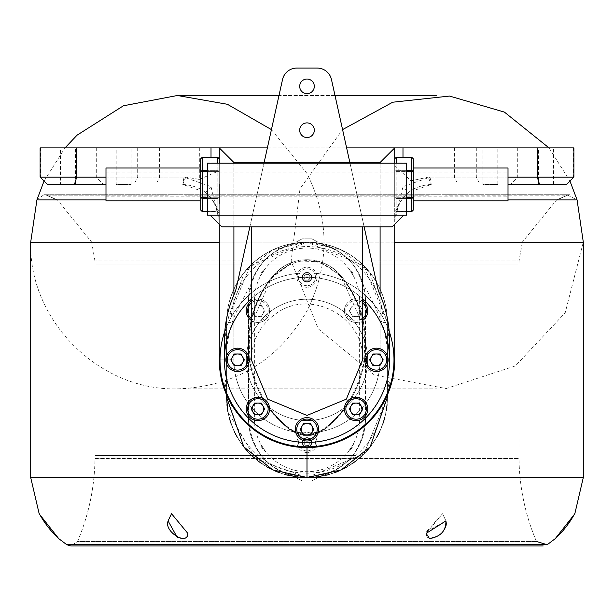 <?xml version="1.0" encoding="UTF-8"?>
<svg xmlns="http://www.w3.org/2000/svg" width="614" height="614" viewBox="0 0 614 614"><rect width="100%" height="100%" fill="white"/><g stroke="black" fill="none" stroke-linecap="round" stroke-linejoin="round"><path stroke-width="0.46" stroke-dasharray="3.07 2.3" d="M285.771 226.835L362.628 226.835L285.771 226.835M221.915 226.835L392.085 226.835M403.774 215.138L210.226 215.138L403.774 215.138M362.628 359.796C364.624 317.661 311.682 288.388 277.037 312.894C260.513 324.169 251.955 339.803 251.372 359.796M237.557 371.562A11.697 11.697 0 0 0 249.253 359.865A11.697 11.697 0 0 0 237.557 348.169M257.895 322.457A11.697 11.697 0 0 0 269.592 310.768A11.697 11.697 0 0 0 251.372 301.06A11.697 11.697 0 0 1 269.086 314.176A11.697 11.697 0 0 1 251.372 320.47A11.697 11.697 0 0 0 257.895 322.457M356.105 322.457A11.697 11.697 0 0 0 362.628 320.47A11.697 11.697 0 0 1 344.914 314.176A11.697 11.697 0 0 1 356.105 299.072A11.697 11.697 0 0 0 344.408 310.768A11.697 11.697 0 0 0 356.105 322.457M362.628 301.06A11.697 11.697 0 0 0 356.105 299.072A11.697 11.697 0 0 1 362.628 301.06M376.443 371.562A11.697 11.697 0 0 0 388.132 359.865A11.697 11.697 0 0 0 376.443 348.169M362.628 298.811A82.598 82.598 0 0 0 251.372 298.811M389.598 359.865A82.598 82.598 0 0 0 307 277.267A82.598 82.598 0 0 0 224.402 359.865A82.598 82.598 0 0 0 307 442.464A82.598 82.598 0 0 0 389.598 359.865A82.598 82.598 0 0 0 307 277.267A82.598 82.598 0 0 0 224.402 359.865L224.402 341.085A116.952 116.952 0 0 1 234.249 294.121A36.548 36.548 0 0 0 236.459 287.36L282.532 79.528A14.621 14.621 0 0 1 296.808 68.07L317.192 68.07A14.621 14.621 0 0 1 331.468 79.528L377.541 287.36A36.548 36.548 0 0 0 379.751 294.121A116.952 116.952 0 0 1 389.598 341.085L389.598 359.865M350.011 163.155L364.125 226.835M249.875 226.835L263.989 163.155M307 122.892A7.307 7.307 0 0 0 300.668 133.86A7.307 7.307 0 0 0 313.332 133.86A7.307 7.307 0 0 0 307 122.892M307 79.037A7.307 7.307 0 0 0 300.668 89.997A7.307 7.307 0 0 0 313.332 89.997A7.307 7.307 0 0 0 307 79.037M300.223 429.309L303.615 423.445L310.385 423.445L313.777 429.309L310.385 435.172L300.277 434.367L288.672 428.664C242.185 393.006 234.909 319.871 273.238 275.64L292.694 262.132L318.796 261.341L340.762 275.64C379.091 319.733 371.792 393.09 325.328 428.664L313.731 434.367L307 435.157L303.615 435.172L300.223 429.309M251.126 408.97L254.511 403.106L261.288 403.106L264.672 408.97L261.288 414.834L254.511 414.834L251.126 408.97M230.787 359.865L234.172 354.002L240.949 354.002L244.334 359.865L240.949 365.729L234.172 365.729L230.787 359.865M251.372 310.331L254.511 304.897L261.288 304.897L264.672 310.768L261.288 316.632L254.511 316.632L261.288 316.632L262.976 313.7A5.864 5.864 0 0 0 262.976 307.829L264.672 310.768L262.976 313.7A5.864 5.864 0 0 1 252.814 313.7L251.372 311.198M251.126 310.768L254.511 304.897L257.895 304.897A5.864 5.864 0 0 0 252.814 313.7L251.126 310.768M261.288 304.897L257.895 304.897A5.864 5.864 0 0 1 262.976 307.829L261.288 304.897M349.328 408.97L352.712 403.106L359.489 403.106L362.874 408.97L359.489 414.834L352.712 414.834L349.328 408.97M362.628 311.198L359.489 316.632L352.712 316.632L356.105 316.632A5.864 5.864 0 0 1 351.024 307.829L352.712 304.897L356.105 304.897A5.864 5.864 0 0 1 361.185 307.829L362.874 310.768L361.185 313.7A5.864 5.864 0 0 0 361.185 307.829L359.489 304.897L356.105 304.897A5.864 5.864 0 0 0 351.024 307.829L349.328 310.768L352.712 316.632L349.328 310.768L352.712 304.897L359.489 304.897L362.628 310.331M361.185 313.7L359.489 316.632L356.105 316.632A5.864 5.864 0 0 0 361.185 313.7M224.801 331.406A86.981 86.981 0 0 1 389.199 331.406M307 446.854A86.981 86.981 0 0 0 382.33 316.379A86.981 86.981 0 0 0 231.67 316.379A86.981 86.981 0 0 0 307 446.854M307 442.464A82.598 82.598 0 0 1 235.469 318.566A82.598 82.598 0 0 1 378.531 318.566A82.598 82.598 0 0 1 307 442.464M315.097 299.739A60.671 60.671 0 0 1 367.126 367.97A60.671 60.671 0 0 1 298.903 419.991A60.671 60.671 0 0 1 246.874 351.768A60.671 60.671 0 0 1 315.097 299.739A60.671 60.671 0 0 1 367.126 367.97A60.671 60.671 0 0 1 298.903 419.991A60.671 60.671 0 0 1 246.874 351.768A60.671 60.671 0 0 1 315.097 299.739M233.903 163.155L233.903 226.835M233.903 294.912L233.903 359.865A73.097 73.097 0 0 0 307 432.962A73.097 73.097 0 0 0 380.097 359.865L380.097 294.912M380.097 226.835L380.097 163.155M349.865 162.51L264.135 162.51M394.718 186.518L394.718 224.202M394.718 163.155L394.718 182.366M394.718 184.438L394.718 165.435L394.718 184.438M394.718 199.128L394.718 158.78L394.718 199.128M396.176 163.155L396.176 170.347L394.718 171.605L396.176 171.605L396.176 197.271L396.176 170.347L396.176 171.605L406.698 171.605M411.817 211.362L413.283 210.095L413.283 171.605L394.718 171.605L396.176 170.347L396.176 157.514L411.817 157.514L411.817 211.362L396.176 211.362L396.176 197.271L396.176 211.561L406.698 211.362M413.283 184.438L413.283 200.885L413.283 184.438M406.698 170.347L396.176 170.347L411.817 170.347L413.283 171.605L413.283 158.78L411.817 157.514M508.008 200.885L508.008 167.99M508.008 176.863L508.008 196.864L508.008 176.863M105.992 176.863L105.992 196.864L105.992 176.863M105.992 200.885L105.992 167.99M200.717 184.438L200.717 200.885L200.717 184.438M202.183 157.514L200.717 158.78L200.717 210.095L202.183 211.362L202.183 157.514L217.824 157.514L217.824 198.537L217.824 163.155M219.282 224.202L219.282 165.32L219.282 210.095L217.824 211.362L217.824 198.537L217.824 211.561L207.302 211.362M219.282 184.438L219.282 165.435L219.282 184.438M219.482 184.438L219.482 203.441L219.482 184.438M202.183 211.362L217.824 211.362L219.282 210.095L219.282 163.155M219.282 182.366L219.282 186.518M219.282 359.865A87.718 87.718 0 0 0 307 447.583A87.718 87.718 0 0 0 394.718 359.865L394.718 147.89L394.718 220.986L394.718 147.89L219.282 147.89L219.282 359.865L233.903 359.865L233.903 162.51L380.097 162.51L380.097 359.865A73.097 73.097 0 0 1 307 432.962A73.097 73.097 0 0 1 233.903 359.865L220.019 359.865M380.097 162.51L394.718 147.89L573.89 147.89M40.11 147.89L219.282 147.89L219.282 220.986L219.282 147.89L233.903 162.51M280.897 414.634A60.671 60.671 0 0 0 361.769 385.968A60.671 60.671 0 0 0 333.103 305.104A60.671 60.671 0 0 0 252.231 333.763A60.671 60.671 0 0 0 346.457 405.954A108.079 108.079 0 0 0 340.785 275.617A43.855 43.855 0 0 0 273.215 275.617A108.079 108.079 0 0 0 248.394 344.178A60.671 60.671 0 0 0 280.897 414.634M333.103 305.104A60.671 60.671 0 0 0 248.394 344.178A108.079 108.079 0 0 0 288.657 428.679A29.242 29.242 0 0 0 325.343 428.679A108.079 108.079 0 0 0 346.457 405.954A60.671 60.671 0 0 0 333.103 305.104M288.657 428.679A108.079 108.079 0 0 1 273.215 275.617A43.855 43.855 0 0 1 340.785 275.617A108.079 108.079 0 0 1 325.343 428.679A29.242 29.242 0 0 1 288.657 428.679M340.194 276.108C318.09 255.439 295.956 255.439 273.806 276.108C235.845 319.702 242.845 392.684 289.125 428.088C301.029 436.477 312.948 436.477 324.875 428.088C371.009 392.799 378.278 319.879 340.194 276.108L340.762 275.64C346.396 281.158 362.406 307.614 364.041 326.226M307 447.583L307 435.157M226.743 397.143L226.743 322.588A80.257 80.257 0 0 1 307 242.33A80.257 80.257 0 0 1 387.257 322.588L387.257 397.143A80.257 80.257 0 0 1 307 477.4A80.257 80.257 0 0 1 226.743 397.143L226.597 397.143A80.403 80.403 0 0 0 307 477.554A80.403 80.403 0 0 0 387.403 397.143L387.403 322.588A80.403 80.403 0 0 0 307 242.185A80.403 80.403 0 0 0 226.597 322.588A80.403 80.403 0 0 1 307 242.185A80.403 80.403 0 0 1 387.403 322.588A80.403 80.403 0 0 0 307 242.185A80.403 80.403 0 0 0 226.597 322.588L226.597 397.143A80.403 80.403 0 0 0 226.95 404.672A80.403 80.403 0 0 1 226.597 397.143L226.597 322.588L226.597 397.143A80.403 80.403 0 0 0 307 477.554A80.403 80.403 0 0 0 387.403 397.143L387.403 322.588L387.403 394.925L387.403 322.588L369.474 271.971L340.824 249.645L307 242.185L273.176 249.645L244.525 271.971L226.597 322.588L226.597 394.925M230.979 397.143A76.021 76.021 0 0 0 307 473.164A76.021 76.021 0 0 0 383.021 397.143L383.021 322.588A76.021 76.021 0 0 0 307 246.567A76.021 76.021 0 0 0 230.979 322.588L230.979 397.143L226.597 397.143L226.597 322.588L250.121 265.755L307 242.185L363.887 265.77L387.403 322.588L387.403 397.143A80.403 80.403 0 0 1 387.05 404.672A80.403 80.403 0 0 0 387.403 397.143L363.879 453.976L307 477.554L255.332 458.75L227.855 411.334M386.252 410.705A80.403 80.403 0 0 1 384.848 417.251A80.403 80.403 0 0 0 386.252 410.705M382.975 423.46A80.403 80.403 0 0 1 380.066 430.706A80.403 80.403 0 0 0 382.975 423.46M376.336 437.851A80.403 80.403 0 0 1 371.209 445.541A80.403 80.403 0 0 0 376.336 437.851M366.121 451.643A80.403 80.403 0 0 1 362.037 455.765A80.403 80.403 0 0 0 366.121 451.643M359.835 457.752A80.403 80.403 0 0 1 356.412 460.577A80.403 80.403 0 0 0 359.835 457.752M351.753 463.946A80.403 80.403 0 0 1 347.447 466.64A80.403 80.403 0 0 0 351.753 463.946M343.203 468.942A80.403 80.403 0 0 1 339.066 470.877A80.403 80.403 0 0 0 343.203 468.942M334.162 472.826A80.403 80.403 0 0 1 329.541 474.323A80.403 80.403 0 0 0 334.162 472.826M325.059 475.497A80.403 80.403 0 0 1 320.738 476.364A80.403 80.403 0 0 0 325.059 475.497M293.262 476.364A80.403 80.403 0 0 1 288.941 475.497A80.403 80.403 0 0 0 293.262 476.364M284.459 474.323A80.403 80.403 0 0 1 279.838 472.826A80.403 80.403 0 0 0 284.459 474.323M274.934 470.877A80.403 80.403 0 0 1 270.797 468.942A80.403 80.403 0 0 0 274.934 470.877M266.553 466.64A80.403 80.403 0 0 1 262.247 463.946A80.403 80.403 0 0 0 266.553 466.64M257.588 460.577A80.403 80.403 0 0 1 254.165 457.752A80.403 80.403 0 0 0 257.588 460.577M251.963 455.765A80.403 80.403 0 0 1 247.879 451.643A80.403 80.403 0 0 0 251.963 455.765M242.791 445.541A80.403 80.403 0 0 1 237.664 437.851A80.403 80.403 0 0 0 242.791 445.541M233.934 430.706A80.403 80.403 0 0 1 231.025 423.46A80.403 80.403 0 0 0 233.934 430.706M229.152 417.251A80.403 80.403 0 0 1 227.748 410.705A80.403 80.403 0 0 0 229.152 417.251M226.597 385.454L226.597 334.285L226.597 385.454C226.597 397.235 226.597 397.235 226.597 385.454C226.597 397.235 226.597 397.235 226.597 385.454L226.597 334.285C226.597 322.496 226.597 322.496 226.597 334.285C226.597 322.496 226.597 322.496 226.597 334.285L226.597 394.441L226.743 334.285C226.743 322.496 226.743 322.496 226.743 334.285C226.743 322.496 226.743 322.496 226.743 334.285L226.743 385.454C226.743 397.235 226.743 397.235 226.743 385.454C226.743 397.235 226.743 397.235 226.743 385.454L226.743 334.285L226.597 385.454M387.403 385.454C387.403 397.235 387.403 397.235 387.403 385.454C387.403 397.235 387.403 397.235 387.403 385.454L387.403 334.285C387.403 322.496 387.403 322.496 387.403 334.285C387.403 322.496 387.403 322.496 387.403 334.285L387.257 385.454C387.257 397.235 387.257 397.235 387.257 385.454C387.257 397.235 387.257 397.235 387.257 385.454L387.257 334.285C387.257 322.496 387.257 322.496 387.257 334.285C387.257 322.496 387.257 322.496 387.257 334.285L387.403 385.454M387.403 334.285L387.403 325.29L387.403 334.285M387.403 359.144L387.403 358.676M387.403 360.541L387.403 355.782L387.257 359.144M387.403 370.749L387.257 369.904L387.403 370.749M387.403 375.975L387.403 371.194L387.403 375.975M387.403 369.214L387.403 369.659M387.403 372.138L387.403 370.058M387.257 365.576L387.403 368.216M387.403 360.633L387.403 364.117L387.257 360.664M387.403 350.44L387.403 351.392M387.403 347.432L387.257 350.44M387.403 346.066L387.403 342.858L387.257 346.066M387.403 354.247L387.257 351.999L387.403 354.247M387.403 354.923L387.403 353.933M387.403 377.341L387.257 380.772L387.403 377.341M387.403 346.849L387.257 344.377L387.403 346.849M387.403 351.3L387.403 352.19M387.403 353.487L387.257 352.643L387.403 353.487M387.403 340.509L387.403 341.545M387.257 341.545L387.257 338.483L387.964 338.452L387.964 330.117L387.964 338.452A4.897 4.897 0 0 0 389.813 336.365L389.813 332.197L389.813 336.365M387.403 389.614L387.964 389.614L387.964 381.286L387.964 389.614A4.897 4.897 0 0 0 389.813 387.534L389.813 383.366L389.813 387.534M387.257 358.676L387.257 360.541M387.257 368.216L387.403 366.428M387.257 366.428L387.257 365.599M387.257 370.058L387.257 369.214M387.257 369.659L387.257 372.138M387.257 367.625L387.257 368.461L387.403 367.625M387.257 363.242L387.257 364.117L387.403 363.242M387.257 351.392L387.257 347.432M387.257 372.184L387.257 375.077L387.403 372.184M387.257 374.233L387.257 372.376L387.257 374.233M387.257 343.702L387.403 344.769L387.257 343.702M387.257 342.858L387.257 346.91L387.257 342.858M387.257 344.769L387.257 342.919L387.403 344.761M387.257 359.75L387.257 355.782L387.403 359.75M387.257 357.855L387.257 359.098L387.403 357.862M387.257 353.933L387.403 355.544M387.257 355.544L387.257 354.923M387.257 356.972L387.403 355.115L387.257 356.972M387.257 354.47L387.403 354.47C388.186 354.976 385.999 331.215 380.557 319.242C374.317 304.544 369.137 293.976 365.031 287.529M387.257 352.19L387.403 350.141M387.257 350.141L387.257 351.3M387.257 338.483L387.403 339.473M387.257 339.473L387.257 340.509M387.257 349.504L387.257 350.748L387.257 349.504M389.813 335.743L389.813 332.819L389.813 335.743L388.294 335.743L389.813 335.743M389.813 386.912L389.813 383.988L389.813 386.912L388.294 386.912L389.813 386.912M388.294 335.743L388.294 334.285L389.813 334.285L388.294 334.285L388.294 332.819L389.813 332.819L388.294 332.819L388.294 335.743L387.449 334.285L388.294 332.819L388.294 335.014L388.294 332.819M388.294 386.912L388.294 385.454L389.813 385.454L388.294 385.454L388.294 383.988L389.813 383.988L388.294 383.988L388.294 386.912L387.449 385.454L388.294 383.988L388.294 386.183L388.294 383.988M394.718 242.185L307 242.185C271.457 245.654 251.963 265.148 248.524 300.66L248.524 419.07C251.993 454.613 271.488 474.108 307 477.554C342.52 474.123 362.007 454.629 365.476 419.07L365.476 300.66C362.06 265.164 342.566 245.669 307 242.185L583.3 242.185L565.195 312.772L515.361 365.944L446.086 388.562L374.479 375.062L318.198 328.759L291.151 261.088L300 188.759L342.574 129.608M254.373 419.07L248.524 419.07A58.476 58.476 0 0 0 307 477.554A58.476 58.476 0 0 0 365.476 419.07L365.476 300.66A58.476 58.476 0 0 0 307 242.185A58.476 58.476 0 0 0 248.524 300.66L248.524 419.07A58.476 58.476 0 0 0 307 477.554A58.476 58.476 0 0 0 365.476 419.07L359.627 419.07A52.627 52.627 0 0 1 307 471.705A52.627 52.627 0 0 1 254.373 419.07L254.373 300.66L248.524 300.66A58.476 58.476 0 0 1 307 242.185A58.476 58.476 0 0 1 365.476 300.66L359.627 300.66L359.627 419.07M307 287.291A10.024 10.024 0 0 1 298.32 272.255A10.024 10.024 0 0 1 315.68 272.255A10.024 10.024 0 0 1 307 287.291M307 452.487A10.024 10.024 0 0 1 298.32 437.452A10.024 10.024 0 0 1 315.68 437.452A10.024 10.024 0 0 1 307 452.487M307.115 285.725A8.458 8.458 0 0 1 299.655 273.077A8.458 8.458 0 0 1 314.284 272.969A8.458 8.458 0 0 1 307.115 285.725A8.458 8.458 0 0 1 299.617 273.146A8.458 8.458 0 0 1 314.261 272.938A8.458 8.458 0 0 1 307.115 285.725M306.256 450.891A8.458 8.458 0 0 1 299.939 437.813A8.458 8.458 0 0 1 314.445 438.45A8.458 8.458 0 0 1 306.256 450.891A8.458 8.458 0 0 1 300.077 437.613A8.458 8.458 0 0 1 314.667 438.895A8.458 8.458 0 0 1 306.256 450.891M308.735 280.184L310.392 277.221L308.658 274.304L305.265 274.358L303.608 277.321L305.342 280.23L308.735 280.184L310.392 277.221L308.658 274.304L305.265 274.358L303.608 277.321L305.342 280.23L308.735 280.184M308.435 445.541L310.377 442.763L308.949 439.685L305.565 439.386L303.623 442.164L305.051 445.242L308.435 445.541L310.377 442.763L308.949 439.685L305.565 439.386L303.623 442.164L305.051 445.242L308.435 445.541M309.563 278.702A2.94 2.94 0 0 1 304.475 278.771A2.94 2.94 0 0 1 306.962 274.328A2.94 2.94 0 0 1 309.563 278.702M309.402 444.152A2.94 2.94 0 0 1 304.337 443.707A2.94 2.94 0 0 1 307.261 439.54A2.94 2.94 0 0 1 309.402 444.152M307 276.722A0.545 0.545 0 0 1 307.545 277.267A0.545 0.545 0 0 1 307.008 277.812A0.545 0.545 0 0 1 306.455 277.275A0.545 0.545 0 0 1 307 276.722M307 441.919A0.545 0.545 0 0 1 307.545 442.487A0.545 0.545 0 0 1 306.954 443.009A0.545 0.545 0 0 1 306.455 442.441A0.545 0.545 0 0 1 307 441.919M317.937 477.623L311.866 480.869L302.134 480.869L296.063 477.623L302.134 480.869L311.866 480.869L317.937 477.623L583.3 477.623M394.718 242.108L219.282 242.108M577.083 199.926L36.917 199.926L30.7 242.108L296.063 242.108L302.134 238.861L311.866 238.861L317.937 242.108L583.3 242.108L577.083 199.926L567.643 195.145L445.549 195.145L567.643 195.145L556.276 200.317L522.345 242.108M548.977 147.89L569.961 181.061M271.426 129.608L307 173.501C329.703 219.29 329.703 265.079 307 310.868L307 310.868C278.188 360.779 234.985 386.782 177.385 388.869C99.007 390.895 28.674 320.562 30.7 242.185L219.282 242.185M317.937 242.108L311.866 238.861L302.134 238.861L296.063 242.108M428.917 195.145L185.083 195.145L428.917 195.145M168.451 195.145L46.534 195.145L168.451 195.145M39.549 514.263L58.729 538.624C51.914 532.699 45.413 524.356 39.227 513.611L39.081 513.358M555.271 538.624L555.271 538.631C562.792 531.77 569.339 523.335 574.919 513.319L555.271 538.624L574.466 514.233M426.362 531.854L445.941 520.887C450.4 531.31 426.423 546.414 426.162 533.405L426.162 533.389C426.423 546.399 450.392 531.31 445.933 520.856L442.541 513.68L426.362 531.831M177.001 536.974L168.059 520.887L171.605 513.657L187.838 533.405C187.761 538.593 184.154 539.783 177.001 536.974M171.605 513.619L168.067 520.856C163.608 531.271 187.546 546.422 187.838 533.389L171.605 513.619M39.641 514.432L39.081 513.319C44.669 523.343 51.215 531.778 58.729 538.624M168.067 520.856L171.521 513.649L187.838 533.389M426.162 533.389L442.525 513.672L445.933 520.856M258.271 455.496L95.024 455.496L95.001 458.535L518.999 458.535L95.001 458.658L518.999 458.658L95.001 458.658C94.564 487.401 88.746 515 77.548 541.479L536.452 541.479L77.548 541.479L70.825 545.93L543.175 545.93M536.452 541.479C525.254 515 519.436 487.401 518.999 458.658L518.976 264.074L95.024 264.074L518.976 264.074L519.037 261.088L94.963 261.088L519.037 260.996L94.963 260.996L519.037 260.996L522.322 242.185M226.743 334.285L226.743 325.29L226.743 334.285M226.597 381.286L226.597 389.614L226.597 381.286L226.036 381.286L226.036 389.614L226.036 381.286A4.897 4.897 0 0 0 224.187 383.366L224.187 387.534L224.187 383.366M226.597 330.117L226.597 338.452L226.597 330.117L226.036 330.117L226.036 338.452L226.036 330.117A4.897 4.897 0 0 0 224.187 332.197L224.187 336.365L224.187 332.197M226.597 360.587L226.597 361.055M226.597 359.19L226.743 360.587M226.597 348.99L226.743 349.834L226.597 348.99M226.597 343.756L226.597 348.537L226.597 343.756M226.597 350.525L226.597 350.08M226.597 347.601L226.597 349.681M226.597 353.91L226.597 351.269L226.597 353.91M226.743 356.496L226.743 359.098L226.597 356.496M226.597 369.29L226.597 368.339M226.597 373.673L226.597 376.873L226.743 373.673M226.597 365.483L226.743 367.732L226.597 365.483M226.597 360.94L226.597 359.988M226.597 363.948L226.743 360.94M226.597 364.816L226.597 365.798M226.597 342.397L226.743 338.966L226.597 342.397M226.597 372.882L226.743 375.361L226.597 372.882M226.597 368.431L226.597 367.54M226.597 366.251L226.743 367.095L226.597 366.251M226.597 379.222L226.597 378.186M226.597 389.614L226.036 389.614A4.897 4.897 0 0 1 224.187 387.534M226.597 338.452L226.036 338.452A4.897 4.897 0 0 1 224.187 336.365M226.743 361.055L226.743 359.19M226.743 354.163L226.743 350.671L226.597 353.311M226.743 353.311L226.743 354.132M226.743 349.681L226.743 350.525M226.743 350.08L226.743 347.601M226.743 351.269L226.597 352.114L226.743 351.269M226.743 368.339L226.597 370.219M226.743 370.219L226.743 369.29M226.743 370.227L226.597 368.983L226.597 370.227M226.743 347.555L226.743 344.661L226.597 347.555M226.743 345.498L226.743 347.355L226.743 345.498M226.743 376.029L226.597 374.962L226.743 376.029M226.743 376.873L226.743 372.828L226.743 376.873M226.743 374.962L226.743 376.819L226.597 374.977M226.743 359.988L226.743 363.948M226.743 365.798L226.597 364.186M226.743 364.186L226.743 364.816M226.743 362.759L226.597 364.616L226.743 362.759M226.743 367.54L226.597 369.597M226.743 369.597L226.743 368.431M226.743 378.186L226.597 380.258M226.743 380.258L226.743 379.222M226.743 358.791L226.743 360.341L226.597 358.791M226.743 361.876L226.743 360.633L226.743 361.876M224.187 386.912L224.187 383.988L224.187 386.912L225.706 386.912L224.187 386.912M224.187 335.743L224.187 332.819L224.187 335.743L225.706 335.743L224.187 335.743M225.706 386.912L225.706 385.454L224.187 385.454L225.706 385.454L225.706 383.988L224.187 383.988L225.706 383.988L225.706 386.912L226.551 385.454L225.706 383.988L225.706 386.183L225.706 383.988M225.706 335.743L225.706 334.285L224.187 334.285L225.706 334.285L225.706 332.819L224.187 332.819L225.706 332.819L225.706 335.743L226.551 334.285L225.706 332.819L225.706 335.014L225.706 332.819M369.666 359.865L373.051 354.002L379.828 354.002L383.213 359.865L379.828 365.729L373.051 365.729L369.666 359.865M538.585 147.89L553.498 147.89L538.585 147.89L538.585 184.438L553.498 184.438L538.585 184.438M482.888 147.89L497.8 147.89L482.888 147.89L482.888 184.438L497.8 184.438L482.888 184.438M116.2 147.89L131.112 147.89L116.2 147.89L116.2 184.438L131.112 184.438L116.2 184.438M60.502 147.89L75.415 147.89L60.502 147.89L60.502 184.438L75.415 184.438L60.502 184.438M267.374 147.89L346.626 147.89M394.718 220.986C397.557 198.145 409.738 185.965 431.258 184.438L408.494 192.397C399.154 200.64 394.564 210.165 394.718 220.986L402.984 186.679L430.03 177.131L508.008 177.131M199.327 147.89L199.327 179.388L185.766 177.131L40.11 177.131M573.89 177.131L428.234 177.131L410.989 180.846L410.989 147.89M105.992 177.131L183.97 177.131L211.016 186.679L219.282 220.986C219.436 210.165 214.846 200.64 205.506 192.397L182.742 184.438C204.262 185.965 216.443 198.145 219.282 220.986M47.424 184.438L105.992 184.438M508.008 184.438L566.576 184.438M402.984 157.314L402.984 186.679L408.494 192.397M430.03 177.131L431.258 184.438L428.234 177.131M394.718 165.527L410.989 180.846M205.506 192.397L211.016 186.679L211.016 157.314M185.766 177.131L182.742 184.438L183.97 177.131M199.327 179.388L219.282 170.715M406.698 215.138L207.302 215.138M406.698 163.155L207.302 163.155M348.875 268.778A52.627 52.627 0 0 1 353.487 275.985A10.024 10.024 0 0 0 348.875 268.778L353.487 275.985M260.513 275.985A52.627 52.627 0 0 1 265.125 268.778A10.024 10.024 0 0 0 260.513 275.985L265.125 268.778M353.487 443.745A52.627 52.627 0 0 1 348.875 450.952A10.024 10.024 0 0 0 353.487 443.745L348.875 450.952M265.125 450.952A52.627 52.627 0 0 1 260.513 443.745A10.024 10.024 0 0 0 265.125 450.952L260.513 443.745M311.828 277.267A4.828 4.828 0 0 1 307.069 282.095A4.828 4.828 0 0 1 302.172 277.313A4.828 4.828 0 0 1 306.977 272.447A4.828 4.828 0 0 1 311.828 277.267M307 272.885A4.382 4.382 0 0 1 311.382 277.236A4.382 4.382 0 0 1 307.061 281.657A4.382 4.382 0 0 1 302.618 277.298A4.382 4.382 0 0 1 307 272.885M307.061 281.657A4.382 4.382 0 0 0 310.768 275.026A4.382 4.382 0 0 0 303.17 275.133A4.382 4.382 0 0 0 307.061 281.657A4.382 4.382 0 0 0 310.768 275.026A4.382 4.382 0 0 0 303.17 275.133A4.382 4.382 0 0 0 307.061 281.657M307 272.447A4.828 4.828 0 0 1 311.828 277.236A4.828 4.828 0 0 1 307.069 282.095A4.828 4.828 0 0 1 302.172 277.305A4.828 4.828 0 0 1 307 272.447M311.828 442.464A4.828 4.828 0 0 1 306.578 447.268A4.828 4.828 0 0 1 302.188 442.18A4.828 4.828 0 0 1 307.138 437.644A4.828 4.828 0 0 1 311.828 442.464M307 438.081A4.382 4.382 0 0 1 311.382 442.656A4.382 4.382 0 0 1 306.616 446.831A4.382 4.382 0 0 1 302.618 442.272A4.382 4.382 0 0 1 307 438.081M306.616 446.831A4.382 4.382 0 0 0 310.976 440.614A4.382 4.382 0 0 0 303.408 439.946A4.382 4.382 0 0 0 306.616 446.831A4.382 4.382 0 0 0 310.976 440.614A4.382 4.382 0 0 0 303.408 439.946A4.382 4.382 0 0 0 306.616 446.831M307 437.644A4.828 4.828 0 0 1 311.82 442.679A4.828 4.828 0 0 1 306.578 447.268A4.828 4.828 0 0 1 302.18 442.249A4.828 4.828 0 0 1 307 437.644M387.257 331.729L387.257 336.84L387.403 331.729M387.403 336.625L387.403 331.944L387.257 336.48M387.257 382.89L387.257 388.01L387.403 382.89M387.403 387.787L387.403 383.113L387.257 387.641M226.597 382.89L226.597 388.01L226.743 382.89M226.597 387.787L226.597 383.113L226.743 387.641M226.597 331.729L226.597 336.84L226.743 331.729M226.597 336.625L226.597 331.944L226.743 336.48M251.372 318.651A10.231 10.231 0 0 0 267.527 314.23A10.231 10.231 0 0 0 251.372 302.879M362.628 302.879A10.231 10.231 0 0 0 346.473 314.23A10.231 10.231 0 0 0 362.628 318.651M394.718 359.865L393.981 359.865M406.698 198.537L396.176 198.537L394.718 197.271L396.176 197.271L394.718 197.271L396.176 198.537L411.817 198.537L413.283 197.271L396.176 197.271L406.698 197.271M207.302 197.271L217.824 197.271L200.717 197.271L202.183 198.537L217.824 198.537L219.282 197.271L217.824 197.271L219.282 197.271L217.824 198.537L207.302 198.537M207.302 171.605L217.824 171.605L200.717 171.605L202.183 170.347L217.824 170.347L207.302 170.347M217.824 171.605L219.282 171.605L217.824 170.347L219.282 171.605L217.824 171.605M217.824 157.514L219.282 158.78M394.718 210.095L396.176 211.561L406.698 211.561M394.718 158.78L396.176 157.514M273.806 276.108L273.238 275.64C263.16 286.561 255.401 303.393 249.982 326.134M289.125 428.088L288.672 428.664C287.436 428.38 282.018 422.977 272.409 412.454M313.731 434.367L325.328 428.664L324.875 428.088M226.597 397.143A80.403 80.403 0 0 0 307 477.554A80.403 80.403 0 0 0 387.403 397.143L383.021 397.143M383.021 322.588L387.403 322.588A80.403 80.403 0 0 0 307 242.185A80.403 80.403 0 0 0 226.597 322.588A80.403 80.403 0 0 1 307 242.185A80.403 80.403 0 0 1 387.403 322.588L387.257 322.588M230.979 322.588L226.743 322.588M30.7 477.554L583.3 477.554M254.373 300.66A52.627 52.627 0 0 1 307 248.033A52.627 52.627 0 0 1 359.627 300.66M296.063 477.623L30.7 477.623M508.008 199.926L105.992 199.926M46.534 195.145L46.534 195.145C60.748 201.438 60.748 201.438 46.534 195.145C60.748 201.438 60.748 201.438 46.534 195.145M567.466 195.145C553.252 201.438 553.252 201.438 567.466 195.145C553.252 201.438 553.252 201.438 567.466 195.145M547.204 544.718L66.796 544.718M91.678 242.185L94.963 260.996L95.024 264.074L95.024 455.496L355.729 455.496M159.625 147.89L159.625 177.131L155.941 184.438M454.375 147.89L454.375 177.131L458.059 184.438M573.415 147.89L573.415 177.131L566.231 184.438M517.717 147.89L517.717 177.131L510.526 184.438M476.303 147.89L476.303 177.131L479.987 184.438M137.697 147.89L137.697 177.131L134.013 184.438M96.283 147.89L96.283 177.131L103.474 184.438M40.585 147.89L40.585 177.131L47.769 184.438M307.061 281.78A4.513 4.513 0 0 1 303.063 275.064A4.513 4.513 0 0 1 310.876 274.957A4.513 4.513 0 0 1 307.061 281.78M306.601 446.961A4.513 4.513 0 0 1 303.301 439.87A4.513 4.513 0 0 1 311.091 440.56A4.513 4.513 0 0 1 306.601 446.961M105.992 196.864L508.008 196.864M105.992 172.012L508.008 172.012M219.282 210.095L217.824 211.561L207.302 211.561M226.597 354.462C225.476 355.913 228.162 328.145 236.451 311.874L248.969 287.529M341.929 412.032L325.957 428.127L313.685 434.374M320.853 261.978L340.64 275.548L364.317 327.937M249.683 327.937L271.726 277.582L293.147 261.978M300.315 434.374C292.694 431.481 288.603 429.393 288.043 428.127L272.071 412.032M288.672 428.664L300.269 434.367M325.328 428.664C326.709 428.242 332.128 422.846 341.576 412.462M273.238 275.64L280.114 268.986L286.086 265.064L292.694 262.132M340.762 275.64L333.993 269.07L328.006 265.118L321.299 262.132M387.403 330.117L387.964 330.117A4.897 4.897 0 0 1 389.813 332.197M387.403 381.286L387.964 381.286A4.897 4.897 0 0 1 389.813 383.366M44.039 181.061L65.023 147.89M177.385 388.869L436.615 388.869L177.385 388.869M335.006 95.5L278.994 95.5M436.615 95.5L177.385 95.5M36.917 199.926L43.916 194.722L46.357 195.145L57.724 200.317L91.655 242.108M570.084 194.722L43.916 194.722L570.084 194.722M574.359 514.432L574.919 513.358M75.415 184.438L75.415 147.89M131.112 184.438L131.112 147.89M497.8 184.438L497.8 147.89M553.498 184.438L553.498 147.89"/><path stroke-width="0.92" d="M403.774 215.138L392.085 226.835L221.915 226.835L210.226 215.138M251.372 226.835L251.372 359.796L267.673 399.154L306.985 415.44L346.327 399.154L362.628 359.796L362.628 226.835M257.895 420.667A11.697 11.697 0 0 0 269.592 408.97A11.697 11.697 0 0 0 257.895 397.273A11.697 11.697 0 0 0 246.206 408.97A11.697 11.697 0 0 0 257.895 420.667M237.557 348.169A11.697 11.697 0 0 1 247.688 365.714A11.697 11.697 0 0 1 227.433 365.714A11.697 11.697 0 0 1 237.557 348.169A11.697 11.697 0 0 0 225.868 359.865A11.697 11.697 0 0 0 237.557 371.562M251.372 301.06A11.697 11.697 0 0 0 251.372 320.47A11.697 11.697 0 0 1 251.372 301.06M362.628 320.47A11.697 11.697 0 0 0 362.628 301.06A11.697 11.697 0 0 1 362.628 320.47M376.443 348.169A11.697 11.697 0 0 1 386.567 365.714A11.697 11.697 0 0 1 366.312 365.714A11.697 11.697 0 0 1 376.443 348.169A11.697 11.697 0 0 0 364.747 359.865A11.697 11.697 0 0 0 376.443 371.562M356.105 420.667A11.697 11.697 0 0 0 367.794 408.97A11.697 11.697 0 0 0 356.105 397.273A11.697 11.697 0 0 0 344.408 408.97A11.697 11.697 0 0 0 356.105 420.667M307 441.005A11.697 11.697 0 0 0 318.697 429.309A11.697 11.697 0 0 0 307 417.612A11.697 11.697 0 0 0 295.303 429.309A11.697 11.697 0 0 0 307 441.005M251.372 298.811A82.598 82.598 0 0 0 307 442.464A82.598 82.598 0 0 0 362.628 298.811M389.598 359.865L389.598 341.085A116.952 116.952 0 0 0 379.751 294.121A36.548 36.548 0 0 1 377.541 287.36L364.125 226.835M263.989 163.155L282.532 79.528A14.621 14.621 0 0 1 296.808 68.07L317.192 68.07A14.621 14.621 0 0 1 331.468 79.528L350.011 163.155M224.402 359.865L224.402 341.085A116.952 116.952 0 0 1 234.249 294.121A36.548 36.548 0 0 0 236.459 287.36L249.875 226.835M307 79.037A7.307 7.307 0 0 0 300.668 89.997A7.307 7.307 0 0 0 313.332 89.997A7.307 7.307 0 0 0 307 79.037M307 122.892A7.307 7.307 0 0 0 300.668 133.86A7.307 7.307 0 0 0 313.332 133.86A7.307 7.307 0 0 0 307 122.892M307 417.612A11.697 11.697 0 0 1 317.131 435.157A11.697 11.697 0 0 1 296.869 435.157A11.697 11.697 0 0 1 307 417.612M300.223 429.309L303.615 423.445L310.385 423.445L313.777 429.309L310.385 435.172L303.615 435.172L300.223 429.309M307 435.172A5.864 5.864 0 0 0 312.081 426.377A5.864 5.864 0 0 0 301.919 426.377A5.864 5.864 0 0 0 307 435.172M257.895 397.273A11.697 11.697 0 0 1 268.026 414.818A11.697 11.697 0 0 1 247.772 414.818A11.697 11.697 0 0 1 257.895 397.273M251.126 408.97L254.511 403.106L261.288 403.106L264.672 408.97L261.288 414.834L254.511 414.834L251.126 408.97M257.895 414.834A5.864 5.864 0 0 0 262.976 406.038A5.864 5.864 0 0 0 252.814 406.038A5.864 5.864 0 0 0 257.895 414.834M230.787 359.865L234.172 354.002L240.949 354.002L244.334 359.865L240.949 365.729L234.172 365.729L230.787 359.865M237.557 365.729A5.864 5.864 0 0 0 242.637 356.934A5.864 5.864 0 0 0 232.476 356.934A5.864 5.864 0 0 0 237.557 365.729M251.372 311.198L251.372 310.331M356.105 397.273A11.697 11.697 0 0 1 366.228 414.818A11.697 11.697 0 0 1 345.974 414.818A11.697 11.697 0 0 1 356.105 397.273M349.328 408.97L352.712 403.106L359.489 403.106L362.874 408.97L359.489 414.834L352.712 414.834L349.328 408.97M356.105 414.834A5.864 5.864 0 0 0 361.185 406.038A5.864 5.864 0 0 0 351.024 406.038A5.864 5.864 0 0 0 356.105 414.834M362.628 310.331L362.628 311.198M389.199 331.406A86.981 86.981 0 0 1 307 446.854A86.981 86.981 0 0 1 224.801 331.406M264.135 162.51L233.903 162.51L233.903 163.155M233.903 226.835L233.903 294.912M380.097 294.912L380.097 226.835M380.097 163.155L380.097 162.51L349.865 162.51M346.626 147.89L394.718 147.89L394.718 163.155M508.008 177.131L573.89 177.131L573.89 147.89L394.718 147.89L380.097 162.51M394.718 224.202L394.718 359.865A87.718 87.718 0 0 1 307 447.583A87.718 87.718 0 0 1 219.282 359.865L219.282 224.202M406.698 198.537L411.817 198.537L413.283 197.271L411.817 197.271L411.817 157.314L413.283 158.78L413.283 210.095L411.817 211.561L411.817 197.271L406.698 197.271M413.283 158.78L411.817 157.314L396.176 157.314L394.718 158.78L396.176 157.314L396.176 163.155M413.283 167.99L508.008 167.99L508.008 200.885L413.283 200.885M200.717 167.99L105.992 167.99L105.992 200.885L200.717 200.885M207.302 170.347L202.183 170.347L200.717 171.605L200.717 158.78L202.183 157.314L202.183 211.561L200.717 210.095L200.717 171.605L207.302 171.605M217.824 163.155L217.824 157.314L202.183 157.514M233.903 162.51L219.282 147.89L267.374 147.89M219.282 163.155L219.282 147.89L40.11 147.89L40.11 177.131L105.992 177.131M226.597 394.925L226.597 397.143L243.835 446.9L272.731 469.887L307 477.554L307 447.583M394.718 242.185L583.3 242.185L583.3 477.554L307 477.554L341.269 469.887L370.165 446.9L387.403 397.143L387.403 394.925L387.403 397.143M387.05 404.672A80.403 80.403 0 0 1 386.252 410.705A80.403 80.403 0 0 0 387.05 404.672M384.848 417.251A80.403 80.403 0 0 1 382.975 423.46A80.403 80.403 0 0 0 384.848 417.251M380.066 430.706A80.403 80.403 0 0 1 376.336 437.851A80.403 80.403 0 0 0 380.066 430.706M371.209 445.541A80.403 80.403 0 0 1 366.121 451.643A80.403 80.403 0 0 0 371.209 445.541M362.037 455.765A80.403 80.403 0 0 1 359.835 457.752A80.403 80.403 0 0 0 362.037 455.765M356.412 460.577A80.403 80.403 0 0 1 351.753 463.946A80.403 80.403 0 0 0 356.412 460.577M347.447 466.64A80.403 80.403 0 0 1 343.203 468.942A80.403 80.403 0 0 0 347.447 466.64M339.066 470.877A80.403 80.403 0 0 1 334.162 472.826A80.403 80.403 0 0 0 339.066 470.877M329.541 474.323A80.403 80.403 0 0 1 325.059 475.497A80.403 80.403 0 0 0 329.541 474.323M320.738 476.364A80.403 80.403 0 0 1 293.262 476.364A80.403 80.403 0 0 0 320.738 476.364M288.941 475.497A80.403 80.403 0 0 1 284.459 474.323A80.403 80.403 0 0 0 288.941 475.497M279.838 472.826A80.403 80.403 0 0 1 274.934 470.877A80.403 80.403 0 0 0 279.838 472.826M270.797 468.942A80.403 80.403 0 0 1 266.553 466.64A80.403 80.403 0 0 0 270.797 468.942M262.247 463.946A80.403 80.403 0 0 1 257.588 460.577A80.403 80.403 0 0 0 262.247 463.946M254.165 457.752A80.403 80.403 0 0 1 251.963 455.765A80.403 80.403 0 0 0 254.165 457.752M247.879 451.643A80.403 80.403 0 0 1 242.791 445.541A80.403 80.403 0 0 0 247.879 451.643M237.664 437.851A80.403 80.403 0 0 1 233.934 430.706A80.403 80.403 0 0 0 237.664 437.851M231.025 423.46A80.403 80.403 0 0 1 229.152 417.251A80.403 80.403 0 0 0 231.025 423.46M227.748 410.705A80.403 80.403 0 0 1 226.95 404.672A80.403 80.403 0 0 0 227.748 410.705M227.855 411.334L226.597 397.642M569.961 181.061L577.083 199.926L583.3 242.108L394.718 242.108M219.282 242.108L30.7 242.108L36.917 199.926L44.039 181.061M342.574 129.608L392.73 102.216L449.555 96.068L504.416 112.109L548.977 147.89M219.282 242.185L30.7 242.185L30.7 477.554L307 477.554M536.452 541.479L547.204 544.718L66.796 544.718L58.729 538.631C51.208 531.785 44.653 523.366 39.081 513.358L39.549 514.263M39.081 513.358L30.7 477.554M39.641 514.432L58.729 538.631M574.466 514.233L574.735 513.726M574.881 513.434L574.919 513.358C569.331 523.374 562.785 531.801 555.271 538.631L574.359 514.432M177.001 536.974C184.146 539.783 187.754 538.593 187.838 533.405L171.521 513.688L168.059 520.887L177.001 536.974M429.409 538.424C440.491 536.897 446.002 531.049 445.941 520.887L426.162 533.405L429.409 538.424M187.838 533.389C187.7 546.276 163.869 531.594 168.052 521.179M445.941 520.933C445.971 531.056 440.461 536.882 429.409 538.417L426.162 533.474M369.666 359.865L373.051 354.002L379.828 354.002L383.213 359.865L379.828 365.729L373.051 365.729L369.666 359.865M376.443 365.729A5.864 5.864 0 0 0 381.524 356.934A5.864 5.864 0 0 0 371.363 356.934A5.864 5.864 0 0 0 376.443 365.729M105.992 184.438L47.424 184.438L40.11 177.131M573.89 177.131L566.576 184.438L508.008 184.438M207.302 215.138L406.698 215.138L406.698 163.155L207.302 163.155L207.302 215.138M307 419.07A10.231 10.231 0 0 0 298.135 434.42A10.231 10.231 0 0 0 315.865 434.42A10.231 10.231 0 0 0 307 419.07M257.895 398.732A10.231 10.231 0 0 0 249.038 414.082A10.231 10.231 0 0 0 266.76 414.082A10.231 10.231 0 0 0 257.895 398.732M237.557 349.635A10.231 10.231 0 0 0 228.7 364.985A10.231 10.231 0 0 0 246.421 364.985A10.231 10.231 0 0 0 237.557 349.635M251.372 302.879A10.231 10.231 0 0 0 251.372 318.651M356.105 398.732A10.231 10.231 0 0 0 347.24 414.082A10.231 10.231 0 0 0 364.962 414.082A10.231 10.231 0 0 0 356.105 398.732M362.628 318.651A10.231 10.231 0 0 0 362.628 302.879M393.981 359.865L394.718 359.865M406.698 171.605L413.283 171.605L411.817 170.347L406.698 170.347M396.176 157.514L411.817 157.514M406.698 211.362L411.817 211.362M207.302 197.271L200.717 197.271L202.183 198.537L207.302 198.537M207.302 211.362L202.183 211.362M217.824 157.514L219.282 158.78L217.824 157.314L202.183 157.314L200.717 158.78M220.019 359.865L219.282 359.865M296.063 477.623L317.937 477.623M577.083 199.926L508.008 199.926M105.992 199.926L36.917 199.926M355.729 455.496L258.271 455.496M376.443 349.635A10.231 10.231 0 0 0 367.579 364.985A10.231 10.231 0 0 0 385.3 364.985A10.231 10.231 0 0 0 376.443 349.635M537.265 147.89L537.265 177.131L539.568 184.438M402.984 147.89L402.984 157.314M76.735 147.89L76.735 177.131L74.432 184.438M211.016 157.314L211.016 147.89M406.698 211.561L411.817 211.561L413.283 210.095M207.302 211.561L202.183 211.561L200.717 210.095M574.919 513.358L583.3 477.554M65.023 147.89L77.019 135.21L123.414 105.785L177.385 95.5L227.403 104.288L271.426 129.608M436.615 95.5L335.006 95.5M278.994 95.5L177.385 95.5M547.204 544.718L555.271 538.631M66.796 544.718L70.825 545.93L543.175 545.93"/></g></svg>
